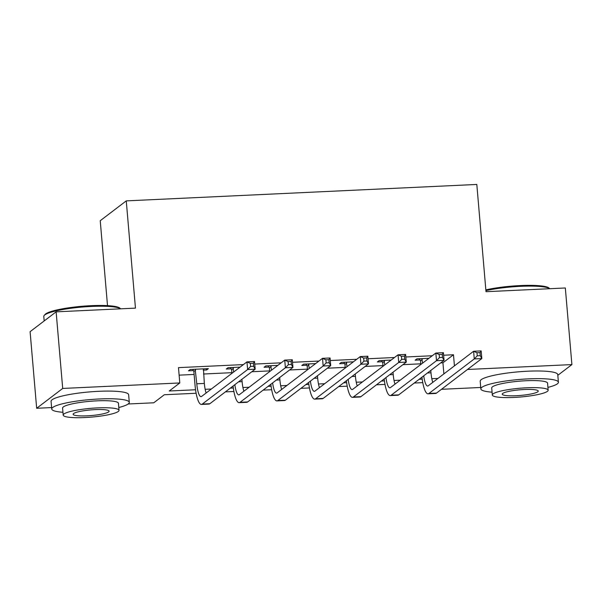 <?xml version="1.0" encoding="UTF-8"?>
<svg xmlns="http://www.w3.org/2000/svg" width="602" height="602" viewBox="0 0 602 602"><rect width="100%" height="100%" fill="white"/><g stroke="black" fill="none" stroke-linecap="round" stroke-linejoin="round"><path stroke-width="0.9" d="M107.517 305.643L100.233 220.708L126.262 200.88L476.814 184.453L486.002 291.699L565.331 287.982L571.9 364.586L557.821 375.309M480.727 387.47L441.469 389.306M196.117 393.257L164.323 394.746L153.766 402.791L128.181 403.987M51.606 407.577L36.669 408.276L62.698 388.44L179.795 382.955L169.245 390.999L195.552 389.765M62.698 388.44L56.129 311.844L30.1 331.672L36.669 408.276M440.687 362.893L442.929 362.788L453.487 354.751L443.606 355.218M432.274 355.744L405.831 356.986M394.498 357.513L368.055 358.754M356.723 359.289L330.28 360.523M318.947 361.057L292.512 362.291M281.172 362.825L254.736 364.067M243.396 364.594L178.485 367.634L179.795 382.955M179.133 375.151L194.115 374.452M203.536 374.008L231.89 372.676M251.817 371.743L269.666 370.907M289.592 369.974L307.441 369.139M327.368 368.206L345.217 367.37M365.143 366.437L382.992 365.602M402.911 364.669L420.76 363.826M428.933 358.288L416.9 358.852L415.139 360.192L420.076 359.966M391.157 360.064L379.125 360.628L377.371 361.968L382.3 361.734M353.382 361.832L341.349 362.396L339.596 363.736L344.525 363.503M315.606 363.6L303.581 364.165L301.82 365.504L306.749 365.271M277.831 365.369L265.806 365.933L264.045 367.273L268.974 367.047M240.055 367.137L228.03 367.702L226.269 369.041L231.198 368.815M203.205 370.125L206.629 369.967L208.382 368.627L190.255 369.477L188.494 370.817L193.423 370.584M56.129 311.844L135.458 308.126L126.262 200.88M453.487 354.751L454.435 365.865M467.498 369.477L571.9 364.586M205.162 389.313L211.332 389.027M230.303 388.139L233.32 387.997M242.937 387.545L249.108 387.252M268.078 386.364L271.096 386.221M280.713 385.777L286.883 385.483M305.854 384.595L308.871 384.452M318.481 384.001L324.659 383.715M343.622 382.827L346.647 382.684M356.256 382.232L362.427 381.946M381.397 381.058L384.422 380.915M394.032 380.464L400.202 380.178M419.173 379.283L422.198 379.147M431.807 378.696L437.978 378.402M422.77 382.639L414.251 383.038M384.994 384.407L376.476 384.806M347.219 386.175L338.7 386.574M309.443 387.951L300.925 388.35M271.668 389.72L263.149 390.119M233.892 391.488L225.374 391.887M442.929 362.788L443.885 373.91M206.516 368.71L206.629 369.967M421.829 358.626L422.581 363.134M430.791 370.441L430.994 372.811A15.569 3.687 -92.7 0 0 432.778 382.368M420.821 364.473L420.512 360.846L419.466 358.732M423.725 375.821A15.569 3.687 -92.7 0 0 427.683 386.032A15.569 3.687 -92.7 0 0 428.27 385.799L473.608 351.259L481.164 350.906L481.818 358.566L436.48 393.106A23.358 5.531 87.3 0 1 435.6 393.46L428.052 393.813A23.358 5.531 87.3 0 1 421.949 377.176M480.276 355.677L480.012 352.614L476.987 352.757L477.251 355.82L480.276 355.677L481.818 358.566L474.263 358.92L428.925 393.46A23.358 5.531 87.3 0 1 428.052 393.813M477.251 355.82L474.263 358.92L473.608 351.259L476.987 352.757M422.265 359.507L420.512 360.846M480.012 352.614L481.164 350.906M384.053 360.395L384.806 364.902M393.016 372.209L393.219 374.579A15.569 3.687 -92.7 0 0 395.002 384.144M383.045 366.242L382.737 362.615L381.691 360.508M385.95 377.589A15.569 3.687 -92.7 0 0 389.908 387.801A15.569 3.687 -92.7 0 0 390.495 387.575L435.833 353.035L443.388 352.674L444.05 360.335L398.705 394.882A23.358 5.531 87.3 0 1 397.832 395.228L390.277 395.582A23.358 5.531 87.3 0 1 384.174 378.944M442.5 357.453L442.237 354.382L439.212 354.525L439.475 357.588L442.5 357.453L444.05 360.335L436.495 360.696L391.149 395.236A23.358 5.531 87.3 0 1 390.277 395.582M439.475 357.588L436.495 360.696L435.833 353.035L439.212 354.525M384.49 361.275L382.737 362.615M442.237 354.382L443.388 352.674M346.285 362.163L347.03 366.671M355.24 373.977L355.443 376.348A15.569 3.687 -92.7 0 0 357.227 385.912M345.27 368.01L344.961 364.391L343.915 362.276M348.174 379.358A15.569 3.687 -92.7 0 0 352.132 389.577A15.569 3.687 -92.7 0 0 352.719 389.343L398.057 354.804L405.613 354.45L406.275 362.111L360.929 396.65A23.358 5.531 87.3 0 1 360.056 396.996L352.501 397.35A23.358 5.531 87.3 0 1 346.398 380.712M404.725 359.221L404.461 356.158L401.436 356.294L401.7 359.364L404.725 359.221L406.275 362.111L398.72 362.464L353.374 397.004A23.358 5.531 87.3 0 1 352.501 397.35M401.7 359.364L398.72 362.464L398.057 354.804L401.436 356.294M346.714 363.051L344.961 364.391M404.461 356.158L405.613 354.45M308.51 363.932L309.255 368.439M317.465 375.746L317.668 378.116A15.569 3.687 -92.7 0 0 319.451 387.68M307.494 369.778L307.186 366.159L306.14 364.044M310.399 381.126A15.569 3.687 -92.7 0 0 314.357 391.345A15.569 3.687 -92.7 0 0 314.944 391.112L360.282 356.572L367.837 356.218L368.499 363.879L323.154 398.419A23.358 5.531 87.3 0 1 322.281 398.765L314.726 399.118A23.358 5.531 87.3 0 1 308.623 382.481M366.949 360.989L366.686 357.927L363.661 358.07L363.924 361.132L366.949 360.989L368.499 363.879L360.944 364.233L315.598 398.772A23.358 5.531 87.3 0 1 314.726 399.118M363.924 361.132L360.944 364.233L360.282 356.572L363.661 358.07M308.946 364.82L307.186 366.159M366.686 357.927L367.837 356.218M270.734 365.7L271.479 370.207M279.689 377.514L279.892 379.885A15.569 3.687 -92.7 0 0 281.676 389.449M269.719 371.547L269.41 367.927L268.364 365.813M272.623 382.902A15.569 3.687 -92.7 0 0 276.589 393.114A15.569 3.687 -92.7 0 0 277.168 392.88L322.514 358.34L330.069 357.987L330.724 365.647L285.378 400.187A23.358 5.531 87.3 0 1 284.505 400.533L276.95 400.887A23.358 5.531 87.3 0 1 270.847 384.257M329.174 362.758L328.91 359.695L325.893 359.838L326.149 362.901L329.174 362.758L330.724 365.647L323.169 366.001L277.823 400.541A23.358 5.531 87.3 0 1 276.95 400.887M326.149 362.901L323.169 366.001L322.514 358.34L325.893 359.838M271.171 366.588L269.41 367.927M328.91 359.695L330.069 357.987M485.852 289.893A37.986 5.952 -4.9 0 1 520.203 285.574A37.986 5.952 -4.9 0 1 548.911 287.967L549.814 288.712A38.927 6.103 175.1 0 0 520.489 286.334A38.927 6.103 175.1 0 0 485.912 290.615M547.918 387.395A38.927 6.103 175.1 0 0 558.415 382.247A38.927 6.103 175.1 0 0 528.428 378.869A38.927 6.103 175.1 0 0 480.847 388.892A38.927 6.103 175.1 0 0 492.075 392.18M558.415 382.247L557.753 374.587A38.927 6.103 175.1 0 0 527.766 371.208A38.927 6.103 175.1 0 0 480.193 381.232L480.847 388.892M492.316 395.01L491.706 387.966A28.023 4.395 -4.9 0 1 525.96 380.742A28.023 4.395 -4.9 0 1 547.557 383.173L548.159 390.224A28.023 4.395 175.1 0 0 526.569 387.793A28.023 4.395 175.1 0 0 492.316 395.01A28.023 4.395 175.1 0 0 513.905 397.44A28.023 4.395 175.1 0 0 548.159 390.224M524.319 389.509A18.06 2.829 175.1 0 0 502.241 394.159A18.06 2.829 175.1 0 0 516.155 395.725A18.06 2.829 175.1 0 0 538.233 391.074A18.06 2.829 175.1 0 0 524.319 389.509M44.209 315.456L45.045 314.477A37.986 5.952 -4.9 0 1 91.083 305.681A37.986 5.952 -4.9 0 1 119.79 308.073L120.693 308.818A38.927 6.103 175.1 0 0 91.369 306.441A38.927 6.103 175.1 0 0 44.209 315.456A38.927 6.103 175.1 0 0 43.795 316.464L44.179 320.941M118.797 407.501A38.927 6.103 175.1 0 0 129.295 402.354A38.927 6.103 175.1 0 0 99.307 398.976A38.927 6.103 175.1 0 0 51.727 408.999A38.927 6.103 175.1 0 0 62.954 412.287M129.295 402.354L128.632 394.694A38.927 6.103 175.1 0 0 98.645 391.315A38.927 6.103 175.1 0 0 51.072 401.338L51.727 408.999M63.195 415.117L62.585 408.066A28.023 4.395 -4.9 0 1 96.839 400.849A28.023 4.395 -4.9 0 1 118.436 403.28L119.038 410.331A28.023 4.395 175.1 0 0 97.449 407.9A28.023 4.395 175.1 0 0 63.195 415.117A28.023 4.395 175.1 0 0 84.784 417.547A28.023 4.395 175.1 0 0 119.038 410.331M95.199 409.616A18.06 2.829 175.1 0 0 73.12 414.266A18.06 2.829 175.1 0 0 87.034 415.832A18.06 2.829 175.1 0 0 109.112 411.181A18.06 2.829 175.1 0 0 95.199 409.616M232.959 367.476L233.704 371.983M241.914 379.29L242.117 381.66A15.569 3.687 -92.7 0 0 243.9 391.217M231.943 373.323L231.635 369.696L230.596 367.581M234.848 384.67A15.569 3.687 -92.7 0 0 238.813 394.882A15.569 3.687 -92.7 0 0 239.393 394.656L284.738 360.109L292.294 359.755L292.948 367.416L247.61 401.955A23.358 5.531 87.3 0 1 246.73 402.309L239.175 402.663A23.358 5.531 87.3 0 1 233.072 386.025M291.398 364.526L291.135 361.463L288.117 361.606L288.381 364.669L291.398 364.526L292.948 367.416L285.393 367.769L240.055 402.309A23.358 5.531 87.3 0 1 239.175 402.663M288.381 364.669L285.393 367.769L284.738 360.109L288.117 361.606M233.395 368.356L231.635 369.696M291.135 361.463L292.294 359.755M195.183 369.244L196.786 383.783A15.569 3.687 -92.7 0 0 201.038 396.65A15.569 3.687 -92.7 0 0 201.617 396.425L246.963 361.885L254.518 361.524L255.173 369.184L209.835 403.731A23.358 5.531 87.3 0 1 208.954 404.077L201.399 404.431A23.358 5.531 87.3 0 1 195.033 385.122L193.859 371.464L192.821 369.357M203.453 368.853L204.341 383.429A15.569 3.687 -92.7 0 0 206.125 392.993M253.623 366.302L253.359 363.232L250.342 363.375L250.605 366.437L253.623 366.302L255.173 369.184L247.618 369.545L202.28 404.085A23.358 5.531 87.3 0 1 201.399 404.431M250.605 366.437L247.618 369.545L246.963 361.885L250.342 363.375M195.62 370.125L193.859 371.464M253.359 363.232L254.518 361.524M430.994 372.811L427.458 372.977M436.48 393.106L428.925 393.46M393.219 374.579L389.69 374.745M398.705 394.882L391.149 395.236M355.443 376.348L351.914 376.513M360.929 396.65L353.374 397.004M317.668 378.116L314.139 378.282M323.154 398.419L315.598 398.772M279.892 379.885L276.363 380.05M285.378 400.187L277.823 400.541M242.117 381.66L238.588 381.826M247.61 401.955L240.055 402.309M204.341 383.429L196.786 383.783M209.835 403.731L202.28 404.085"/></g></svg>
